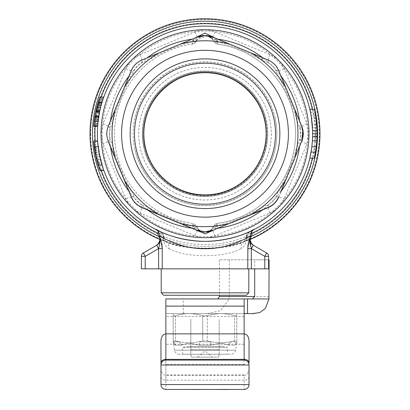 <?xml version="1.0" encoding="UTF-8"?>
<svg xmlns="http://www.w3.org/2000/svg" width="410" height="410" viewBox="0 0 410 410"><rect width="100%" height="100%" fill="white"/><g stroke="black" fill="none" stroke-linecap="round" stroke-linejoin="round"><path stroke-width="0.31" stroke-dasharray="2.05 1.54" d="M130.144 133.727A74.856 74.856 0 0 1 205 58.871A74.856 74.856 0 0 1 279.856 133.727A74.856 74.856 0 0 1 205 208.577A74.856 74.856 0 0 1 130.144 133.727A74.856 74.856 0 0 1 205 58.871A74.856 74.856 0 0 1 279.856 133.727M266.157 133.788A61.157 61.157 0 0 0 266.157 133.727A61.157 61.157 0 0 1 266.157 133.85A61.157 61.157 0 0 0 266.157 133.727A61.157 61.157 0 0 1 205 194.878A61.157 61.157 0 0 1 143.843 133.727A61.157 61.157 0 0 0 143.843 133.85A61.157 61.157 0 0 1 205 72.693A61.157 61.157 0 0 1 266.157 133.85A61.157 61.157 0 0 1 205 195.001A61.157 61.157 0 0 1 143.843 133.727A61.157 61.157 0 0 0 143.843 133.788M197.23 228.093C199.019 230.476 201.612 231.752 205 231.932L199.388 230.164L195.929 225.823L197.23 228.093A3.915 1.507 142.6 0 0 194.34 228.529L192.828 223.414L192.787 225.813L193.115 226.176A3.915 1.85 -26.7 0 1 196.262 226.551M216.142 38.519L217.695 44.111L218.012 41.851C233.495 46.038 248.122 52.157 261.887 60.208L267.843 62.73C271.61 64.38 274.326 67.102 275.997 70.879L278.518 76.839C286.821 91.071 293.053 106.113 297.209 121.965L299.638 127.961C301.13 131.789 301.13 135.633 299.638 139.492L297.209 145.483C293.017 161.422 286.785 176.464 278.518 190.614L275.997 196.569C274.341 200.331 271.625 203.052 267.843 204.723L261.887 207.24C247.789 215.465 232.9 221.656 217.213 225.813L217.172 223.414L215.66 228.529A3.915 1.507 37.4 0 0 212.769 228.093L214.071 225.823L210.612 230.164L205 231.932C208.388 231.758 210.976 230.476 212.769 228.093M267.843 62.73A4.894 0.902 112.5 0 0 268.094 60.039L218.32 39.421A4.894 0.733 112.5 0 0 217.069 40.933L218.012 41.851A4.894 2.301 155.7 0 1 213.917 41.277A4.894 4.894 0 0 0 217.695 44.111A90.507 90.507 0 0 1 217.172 223.414A3.915 3.915 0 0 0 214.071 225.823A3.915 3.915 0 0 1 217.172 223.414A3.915 3.915 0 0 0 214.071 225.823M212.488 37.008A4.894 0.902 112.5 0 0 211.914 37.331L217.069 40.933A4.894 2.521 149.8 0 1 213.461 40.385L213.917 41.277A4.894 4.894 0 0 0 217.695 44.111A90.507 90.507 0 0 1 217.172 223.414M103.817 170.416A107.635 107.635 0 0 1 97.616 141.066A107.635 107.635 0 0 0 103.817 170.416A107.635 107.635 0 0 1 98.661 150.378L103.817 170.416A107.635 107.635 0 0 1 97.616 141.066A107.635 107.635 0 0 0 100.906 161.104L97.616 141.066L99.42 154.642A107.635 107.635 0 0 0 99.876 156.84L103.817 170.416L99.902 170.416A107.635 107.635 0 0 1 93.706 141.066L96.996 161.104A107.635 107.635 0 0 1 93.706 141.066A107.635 107.635 0 0 0 99.902 170.416L94.751 150.378A107.635 107.635 0 0 0 99.902 170.416L103.817 170.416L99.902 170.416L103.817 170.416L99.902 170.416L99.768 170.053L103.684 170.053M158.455 231.804L158.849 230.963L160.023 231.512A4.894 2.875 -65.3 0 1 161.289 233.905L163.626 236.088L163.288 237.974L163.544 239.46C164.287 244.145 166.065 247.194 168.884 248.609A7.339 5.719 -69.9 0 0 165.543 241.715A114.969 114.969 0 0 1 159.746 239.414A114.969 114.969 0 0 0 319.969 133.727A114.969 114.969 0 0 0 205 18.752A114.969 114.969 0 0 0 90.031 133.727M254.231 229.441L249.977 231.512L251.151 230.963L251.545 231.804M315.526 152.069L311.057 152.069C311.451 151.172 311.964 146.078 312.589 136.781A107.635 107.635 0 0 0 312.635 133.727A107.635 107.635 0 0 1 312.589 136.781L312.487 139.292M312.425 140.42L311.538 149.04M311.057 152.069L309.816 158.188L314.332 158.188M316.576 143.874L316.817 140.712L312.405 140.712L312.589 136.781A107.635 107.635 0 0 0 312.635 133.727A107.635 107.635 0 0 1 312.599 136.345L311.831 146.841L316.269 146.831L316.361 146.011M97.365 133.727A107.635 107.635 0 0 0 158.849 230.963A107.635 107.635 0 0 1 205 26.091A107.635 107.635 0 0 1 251.151 230.963A107.635 107.635 0 0 0 310.483 112.319A107.635 107.635 0 0 1 312.635 133.727L317.038 133.727A112.038 112.038 0 0 0 314.972 112.319A112.038 112.038 0 0 1 316.997 136.781L317.007 136.345L312.599 136.345M205 268.852L248.788 268.852L205 268.852M161.212 292.827L248.788 292.827M163.657 295.272L246.343 295.272M250.254 237.826L244.457 241.715C227.627 250.536 182.537 250.597 165.543 241.715L159.746 237.826M92.475 133.85A112.524 112.524 0 0 0 205 246.374A112.524 112.524 0 0 0 317.524 133.85A112.524 112.524 0 0 0 205 21.32A112.524 112.524 0 0 0 92.475 133.85A112.524 112.524 0 0 0 205 246.374A112.524 112.524 0 0 0 317.524 133.85A112.524 112.524 0 0 0 205 21.32A112.524 112.524 0 0 0 92.475 133.85M310.483 112.319L314.972 112.319C314.157 108.389 314.157 108.389 314.972 112.319L314.332 109.265L309.816 109.265L310.483 112.319C309.637 108.389 309.637 108.389 310.483 112.319C309.637 108.389 309.637 108.389 310.483 112.319A107.635 107.635 0 0 1 312.635 133.727M316.407 121.862L316.479 122.585M316.868 127.607L312.461 127.607L316.868 127.607L316.658 124.553A112.038 112.038 0 0 0 315.987 118.434L315.526 115.379L311.057 115.379L311.544 118.434A107.635 107.635 0 0 1 312.241 124.553L311.057 115.379L315.526 115.379M110.7 147.047L131.313 196.82A4.894 0.902 157.5 0 0 134.003 196.569L131.482 190.614C123.179 176.377 116.947 161.335 112.791 145.483A4.894 0.733 157.5 0 0 110.7 147.047L108.281 141.214A4.894 0.902 157.5 0 1 110.362 139.492L109.239 133.727L110.362 127.961L112.791 121.965C116.983 106.026 123.215 90.984 131.482 76.839L134.003 70.879C135.659 67.117 138.375 64.401 142.157 62.73L148.112 60.208A4.894 0.733 67.5 0 1 147.738 57.625L141.906 60.039A4.894 0.902 -112.5 0 0 142.157 62.73M141.906 207.409A4.894 0.902 112.5 0 1 142.157 204.723C138.39 203.068 135.674 200.352 134.003 196.569M199.388 230.164A3.915 1.988 125 0 0 198.138 230.061L193.115 226.176A4.894 0.733 112.5 0 1 191.68 228.027L147.738 209.828A4.894 0.733 112.5 0 1 148.112 207.24L142.157 204.723M128.899 190.988A4.894 0.733 157.5 0 0 131.482 190.614A92.957 92.957 0 0 0 148.112 207.24C162.124 215.429 177.012 221.62 192.787 225.813A3.915 1.768 -24.4 0 1 196.088 226.187M113.913 112.642L108.281 126.234A4.894 0.902 -157.5 0 0 110.362 127.961M110.7 120.402A4.894 0.733 -157.5 0 0 112.791 121.965A92.957 92.957 0 0 0 112.791 145.483L110.362 139.492M113.918 112.632L128.899 76.46A4.894 0.733 -157.5 0 1 131.482 76.839A92.957 92.957 0 0 1 148.112 60.208C161.965 52.121 176.592 46.002 191.988 41.851A4.894 2.301 24.3 0 0 196.082 41.277L199.526 37.192A4.894 2.486 56 0 1 198.086 37.331L192.931 40.933A4.894 2.521 30.2 0 0 196.539 40.385M129.288 75.527L131.313 70.633A4.894 0.902 -157.5 0 1 134.003 70.879M202.104 35.957L205 35.516L210.473 37.192A4.894 2.486 124 0 0 211.914 37.331L205 35.516L198.086 37.331A4.894 0.902 67.5 0 0 197.512 37.008L191.68 39.421A4.894 0.733 67.5 0 1 192.931 40.933L191.988 41.851L192.305 44.111A90.507 90.507 0 0 0 192.828 223.414A3.915 3.915 0 0 1 195.929 225.823A3.915 3.915 0 0 0 192.828 223.414A90.507 90.507 0 0 1 192.305 44.111L193.858 38.519M275.997 70.879A4.894 0.902 157.5 0 1 278.687 70.633M261.887 60.208A92.957 92.957 0 0 1 278.518 76.839A4.894 0.733 157.5 0 1 281.101 76.46L299.3 120.402A4.894 0.733 157.5 0 1 297.209 121.965A92.957 92.957 0 0 1 297.209 145.483A4.894 0.733 -157.5 0 1 299.3 147.047L281.101 190.988A4.894 0.733 -157.5 0 1 278.518 190.614A92.957 92.957 0 0 1 261.887 207.24A4.894 0.733 67.5 0 1 262.262 209.828L268.094 207.409A4.894 0.902 -112.5 0 0 267.843 204.723M299.638 127.961A4.894 0.902 157.5 0 0 301.719 126.234L299.3 120.402M302.831 129.903L302.729 129.416M299.638 139.492A4.894 0.902 -157.5 0 1 301.719 141.214M275.997 196.569A4.894 0.902 -157.5 0 0 278.687 196.82M191.68 228.027L197.512 230.446A4.894 0.902 112.5 0 0 198.138 230.061L205 231.932L211.862 230.061A4.894 0.902 67.5 0 0 212.488 230.446L218.32 228.027A4.894 0.733 67.5 0 1 216.885 226.176L217.213 225.813A3.915 1.768 -155.6 0 0 213.912 226.187M218.32 228.027L262.262 209.828M210.612 230.164A3.915 1.988 -125 0 1 211.862 230.061L216.885 226.176A3.915 1.85 -153.3 0 0 213.738 226.551M213.917 41.277A4.894 4.894 0 0 0 217.695 44.111A90.507 90.507 0 0 1 295.507 133.727A90.507 90.507 0 0 0 217.695 44.111A4.894 4.894 0 0 1 213.917 41.277L212.877 39.493A4.894 1.896 -36.4 0 0 216.521 39.022A95.402 95.402 0 0 1 217.725 39.175M212.359 38.853L211.985 38.453M207.624 35.875L197.123 39.493L196.082 41.277A4.894 4.894 0 0 1 192.305 44.111A4.894 4.894 0 0 0 196.082 41.277M192.275 39.175A95.402 95.402 0 0 1 193.479 39.022A4.894 1.896 -143.6 0 0 197.123 39.493M98.861 115.856L94.946 115.856L94.766 116.952L98.682 116.952L98.861 115.856L98.062 121.493A107.635 107.635 0 0 0 97.616 126.388L100.383 108.43A107.635 107.635 0 0 1 101.024 105.903L101.188 105.303A107.635 107.635 0 0 0 100.404 108.327L98.682 116.952A107.635 107.635 0 0 0 98.39 118.936L98.272 119.787L98.39 118.936A107.635 107.635 0 0 1 98.559 117.762L100.071 109.762L102.813 99.927A107.635 107.635 0 0 1 103.817 97.032L101.829 103.053L103.817 97.032A107.635 107.635 0 0 0 102.172 101.926L99.984 110.131L98.584 117.583A107.635 107.635 0 0 0 98.364 119.115A107.635 107.635 0 0 1 98.682 116.952L94.766 116.952L94.828 116.573L98.743 116.573M94.889 116.194L98.805 116.194M94.828 116.573L94.956 115.799L98.871 115.799M100.993 106.026L97.114 105.898A107.635 107.635 0 0 0 96.468 108.43L95.356 113.565L99.271 113.565M94.956 115.799L95.13 114.795M99.886 110.577L95.971 110.577L95.653 112.079L99.568 112.079M95.971 110.577L96.493 108.327L100.404 108.327M96.493 108.327A107.635 107.635 0 0 1 97.272 105.303L101.188 105.303M97.272 105.303L97.913 103.053L101.829 103.053L97.913 103.053L98.374 101.557L102.285 101.557L98.374 101.557L98.851 100.066L102.766 100.066L98.851 100.066L99.23 98.933L103.146 98.933L99.23 98.933L99.502 98.159L103.412 98.159L99.502 98.159L99.763 97.406L103.679 97.406L99.763 97.406L99.902 97.032L103.817 97.032L99.902 97.032L99.763 97.406M99.23 98.933L98.851 100.066M98.374 101.557L98.154 102.269M98.133 102.326L98.046 102.618M98.026 102.69L97.913 103.053M97.457 104.647L97.247 105.406L97.539 104.35L101.454 104.35L97.539 104.35L97.795 103.458L101.711 103.458L97.795 103.458L98.072 102.541L101.982 102.541L98.072 102.541L98.256 101.926L102.172 101.926L98.256 101.926L97.795 103.458M96.95 106.518L100.865 106.518M97.231 105.457L97.375 104.934M97.114 105.903L101.024 105.903M96.468 108.43L100.383 108.43M96.104 109.982L100.019 109.982M95.586 112.407L99.497 112.407L95.586 112.407L95.909 110.874L99.82 110.874L99.497 112.407L99.82 110.874L95.909 110.874L96.191 109.613L100.101 109.613L96.191 109.613M95.709 111.792L99.625 111.792M95.714 111.781L99.63 111.781M93.711 126.29L97.616 126.388L98.364 119.115L97.616 126.388L93.706 126.388A107.635 107.635 0 0 1 94.151 121.493L98.062 121.493L98.164 120.642L98.062 121.493L94.151 121.493L94.187 121.196L98.098 121.196L94.187 121.196L94.151 121.493L98.062 121.493L94.151 121.493L94.254 120.642L98.164 120.642L98.272 119.787L98.164 120.642L94.254 120.642L94.187 121.196M99.312 113.36L95.397 113.36L94.151 121.493M94.336 119.961L94.766 116.952L98.682 116.952M97.641 141.429L93.731 141.429L93.706 141.066L97.616 141.066M96.996 161.104L100.906 161.104M94.751 150.378L98.661 150.378M94.244 146.744L94.192 146.303A107.635 107.635 0 0 0 98.149 165.174L102.064 165.174A107.635 107.635 0 0 1 98.103 146.303L99.44 154.744A107.635 107.635 0 0 0 99.855 156.738L102.064 165.174L98.149 165.174L98.051 164.846L101.962 164.846M94.192 146.303L98.103 146.303L94.192 146.303L94.223 146.59L98.139 146.59M94.228 146.636L98.144 146.636M94.31 147.277L98.226 147.277M94.392 147.897L98.303 147.897M94.531 148.902L98.431 148.835M94.782 150.588L98.672 150.444M95.089 152.407L99 152.407M99.855 156.738L95.94 156.738A107.635 107.635 0 0 1 95.525 154.744L99.44 154.744M96.483 159.075L100.394 159.075M97.062 161.361L96.975 161.038L100.891 161.038M97.365 162.483L101.326 162.647M97.677 163.585L101.593 163.585M97.857 164.205L101.772 164.205M94.402 147.979L94.295 147.169M95.233 153.222L95.033 152.084L98.943 152.084M99.876 156.84L95.966 156.84A107.635 107.635 0 0 1 95.504 154.642L99.42 154.642M100.476 159.398L96.56 159.398L96.294 158.291M102.08 165.22L98.164 165.22L97.416 162.667L101.331 162.667M93.782 142.162L97.698 142.162M93.849 142.921L97.759 142.921M94.023 144.766L97.934 144.766M94.515 148.789L98.426 148.789M98.748 167.07L102.664 167.07M99.256 168.582L103.166 168.582M99.512 169.325L103.428 169.325M94.428 119.259L94.361 119.787L98.272 119.787L94.361 119.787L94.254 120.642M94.777 116.911L94.643 117.762A107.635 107.635 0 0 0 94.474 118.936L98.39 118.936L94.474 118.936A107.635 107.635 0 0 1 94.766 116.952M97.647 126.003L93.731 126.003L93.706 126.388L97.616 126.388M93.731 126.003L93.818 124.865L97.734 124.865M93.818 124.865L93.957 123.338L97.867 123.338M93.957 123.338L94.197 121.068L98.113 121.068M94.197 121.068L94.449 119.115L98.364 119.115M94.449 119.115A107.635 107.635 0 0 1 94.669 117.583L98.584 117.583M94.669 117.583L94.987 115.63L98.897 115.63M95.545 112.596L99.461 112.596M96.068 110.131L99.984 110.131M95.75 111.602L95.832 111.207M96.555 108.066L100.47 108.066M96.13 109.87L96.278 109.224M97.324 105.119L101.178 105.334M96.714 107.435L96.883 106.774M103.817 97.032L99.902 97.032A107.635 107.635 0 0 0 98.256 101.926L102.172 101.926L98.256 101.926L97.934 103.002L101.844 103.002M94.643 117.762L98.559 117.762M317.007 136.345A112.038 112.038 0 0 0 317.038 133.727A112.038 112.038 0 0 1 316.997 136.781L312.589 136.781L316.997 136.781L316.935 138.472M312.63 132.855L312.594 130.754A107.635 107.635 0 0 0 312.589 130.667M316.889 139.497L316.817 140.712M316.438 145.273L316.264 146.841M315.972 149.117L316.879 139.62M246.456 239.46L246.712 237.974L246.374 236.093L244.457 241.715A114.969 114.969 0 0 0 250.254 239.414A114.969 114.969 0 0 1 244.457 241.715L244.457 241.715A7.339 5.719 -110.1 0 0 241.116 248.609C243.945 247.168 245.723 244.119 246.456 239.46A7.339 3.095 -168.2 0 1 245.99 237.964L245.99 237.964A7.339 3.095 -168.2 0 1 250.254 236.083M159.746 236.083A7.339 3.095 168.2 0 1 164.01 237.964L164.01 237.964A7.339 3.095 168.2 0 1 163.544 239.46M159.285 233.408L161.289 233.905M168.884 248.609C184.92 258.085 225.218 258.028 241.116 248.609M158.644 268.852L158.644 248.578L162.242 248.578L162.242 268.852L145.212 268.852L145.212 256.337L158.644 248.578L160.694 238.61L161.806 243.248M143.357 252.949L145.212 256.337L141.399 256.337M158.588 248.614L156.733 245.226L156.077 245.6M160.412 240.526L156.733 245.226M141.399 268.852L145.212 268.852M253.267 245.226L251.412 248.614L264.788 256.337L268.601 256.337A3.915 3.915 0 0 0 266.643 252.949L264.788 256.337L264.788 268.852L162.242 268.852M250.536 242.623L250.346 242.315M249.644 240.711L249.306 238.61L248.183 243.304M247.758 268.852L247.758 248.578L251.412 248.614M250.059 244.355L251.356 248.578L251.356 268.852M248.137 243.601L247.896 245.575M264.788 268.852L268.601 268.852M159.746 235.96L163.288 237.974C163.554 234.95 162.468 232.793 160.023 231.512C162.509 233.316 163.708 234.843 163.631 236.093L163.631 236.093M246.374 236.093L248.711 233.905L250.715 233.408M248.711 233.905A4.894 2.875 -114.7 0 1 249.977 231.512C247.532 232.793 246.446 234.95 246.712 237.974M210.473 37.192L213.461 40.385M191.68 39.421L147.738 57.625M145.012 145.745A61.157 61.157 0 0 0 265.864 139.82M271.297 133.727A66.297 66.297 0 0 1 205 200.024A66.297 66.297 0 0 1 138.703 133.727A66.297 66.297 0 0 1 205 67.43A66.297 66.297 0 0 1 271.297 133.727M271.276 133.727A66.276 66.276 0 0 1 205 200.003A66.276 66.276 0 0 1 138.724 133.727A66.276 66.276 0 0 1 205 67.45A66.276 66.276 0 0 1 271.276 133.727M143.843 133.727A61.157 61.157 0 0 1 205 72.57A61.157 61.157 0 0 1 266.157 133.727A61.157 61.157 0 0 0 205 72.57A61.157 61.157 0 0 0 143.843 133.727A61.157 61.157 0 0 1 205 72.57A61.157 61.157 0 0 1 266.157 133.727A61.157 61.157 0 0 0 205 72.57A61.157 61.157 0 0 0 143.843 133.727M103.125 123.738A7.339 0.569 22.5 0 1 108.014 126.357L106.528 133.85L108.014 126.357L131.128 70.566C133.265 65.62 136.797 62.089 141.716 59.973L197.512 36.864C202.519 34.881 207.511 34.881 212.488 36.864L268.284 59.973C273.224 62.115 276.755 65.646 278.872 70.566L301.986 126.357C303.964 131.364 303.964 136.361 301.986 141.337A7.339 0.569 22.5 0 0 306.875 143.956L308.909 133.85L306.875 123.738L284.181 68.962C281.352 62.289 276.586 57.528 269.888 54.663L215.112 31.975C208.393 29.259 201.653 29.259 194.888 31.975L140.112 54.663C133.445 57.492 128.678 62.258 125.819 68.962L103.125 123.738L101.091 133.85L103.125 143.956L125.819 198.732C128.648 205.405 133.414 210.166 140.112 213.031L194.888 235.719C201.607 238.435 208.347 238.435 215.112 235.719L269.888 213.031C276.555 210.202 281.321 205.436 284.181 198.732L306.875 143.956M306.875 123.738A7.339 0.569 157.5 0 0 301.986 126.357L294.072 107.261A92.957 92.957 0 0 1 294.072 160.433L278.872 197.128C276.735 202.074 273.204 205.605 268.284 207.721L231.583 222.922A92.957 92.957 0 0 1 178.417 222.922L197.512 230.83L205 232.321L212.488 230.83C207.48 232.813 202.489 232.813 197.512 230.83A7.339 0.569 112.5 0 0 194.888 235.719M205 217.264A83.414 83.414 0 0 1 121.585 133.85A83.414 83.414 0 0 1 205 50.43A83.414 83.414 0 0 1 288.414 133.85A83.414 83.414 0 0 1 205 217.264M205 208.7A74.856 74.856 0 0 1 130.144 133.85A74.856 74.856 0 0 1 205 58.994A74.856 74.856 0 0 0 130.144 133.85A74.856 74.856 0 0 0 205 208.7A74.856 74.856 0 0 0 279.856 133.85A74.856 74.856 0 0 0 205 58.994A74.856 74.856 0 0 1 279.856 133.85A74.856 74.856 0 0 1 205 208.7A74.856 74.856 0 0 1 130.144 133.85A74.856 74.856 0 0 1 205 58.994M90.548 133.85A114.451 114.451 0 0 0 205 248.296A114.451 114.451 0 0 0 319.452 133.85A114.451 114.451 0 0 0 205 19.398A114.451 114.451 0 0 0 90.548 133.85M307.741 133.85A102.741 102.741 0 0 1 205 236.585A102.741 102.741 0 0 1 102.259 133.85A102.741 102.741 0 0 1 205 31.109A102.741 102.741 0 0 1 307.741 133.85M212.488 230.83A7.339 0.569 67.5 0 1 215.112 235.719M197.512 230.83L141.716 207.721A7.339 0.569 112.5 0 1 140.112 213.031M141.716 207.721L160.817 215.629A92.957 92.957 0 0 1 123.215 178.032L131.128 197.128C133.245 202.048 136.776 205.579 141.716 207.721C136.776 205.579 133.245 202.048 131.128 197.128A7.339 0.569 157.5 0 0 125.819 198.732M131.128 197.128L108.014 141.337A7.339 0.569 157.5 0 1 103.125 143.956M108.014 141.337L106.528 133.85L108.014 141.337L115.927 160.433A92.957 92.957 0 0 1 115.927 107.261L108.014 126.357M125.819 68.962A7.339 0.569 22.5 0 0 131.128 70.566L123.215 89.662A92.957 92.957 0 0 1 160.817 52.065L141.716 59.973C136.802 62.094 133.27 65.62 131.128 70.566M140.112 54.663A7.339 0.569 67.5 0 1 141.716 59.973M194.888 31.975A7.339 0.569 67.5 0 0 197.512 36.864L178.417 44.772A92.957 92.957 0 0 1 231.583 44.772L212.488 36.864C207.511 34.886 202.519 34.886 197.512 36.864M215.112 31.975A7.339 0.569 112.5 0 1 212.488 36.864M269.888 54.663A7.339 0.569 112.5 0 0 268.284 59.973L249.183 52.065A92.957 92.957 0 0 1 286.785 89.662L278.872 70.566C276.755 65.646 273.224 62.115 268.284 59.973M284.181 68.962A7.339 0.569 157.5 0 1 278.872 70.566M278.872 197.128L286.785 178.032A92.957 92.957 0 0 1 249.183 215.629L268.284 207.721C273.198 205.605 276.729 202.074 278.872 197.128A7.339 0.569 22.5 0 1 284.181 198.732M268.284 207.721A7.339 0.569 67.5 0 0 269.888 213.031M266.157 133.85A61.157 61.157 0 0 1 205 195.001A61.157 61.157 0 0 1 143.843 133.85M301.986 141.337C303.964 136.361 303.964 131.369 301.986 126.357M294.072 107.261L286.785 89.662M286.785 178.032L294.072 160.433M231.583 222.922L249.183 215.629M160.817 215.629L178.417 222.922M115.927 160.433L123.215 178.032M123.215 89.662L115.927 107.261M178.417 44.772L160.817 52.065M249.183 52.065L231.583 44.772M212.339 357.161L197.661 357.161L212.339 357.161L205 351.001L197.661 357.161M219.186 354.717L219.186 319.17L219.186 354.717L218.53 357.161L219.186 354.717M190.814 349.822L219.186 349.822L190.814 349.822L190.814 354.717L191.47 357.161L218.53 357.161L191.47 357.161L190.814 354.717L190.814 319.17L190.814 349.822M275.125 118.223A71.822 71.822 0 0 1 220.503 203.852A71.822 71.822 0 0 1 134.875 149.23A71.822 71.822 0 0 1 189.497 63.601A71.822 71.822 0 0 1 275.125 118.223M265.634 120.32A62.1 62.1 0 0 1 218.407 194.361A62.1 62.1 0 0 1 144.366 147.128A62.1 62.1 0 0 1 191.593 73.088A62.1 62.1 0 0 1 265.634 120.32M145.048 146.98A61.397 61.397 0 0 1 191.747 73.774A61.397 61.397 0 0 1 264.952 120.473A61.397 61.397 0 0 1 218.253 193.679A61.397 61.397 0 0 1 145.048 146.98A61.397 61.397 0 0 1 191.747 73.774A61.397 61.397 0 0 1 264.952 120.473A61.397 61.397 0 0 1 218.253 193.679A61.397 61.397 0 0 1 145.048 146.98A61.397 61.397 0 0 0 218.253 193.679A61.397 61.397 0 0 0 264.952 120.473M134.885 149.409A71.822 71.822 0 0 0 220.559 203.96A71.822 71.822 0 0 0 275.115 118.285A71.822 71.822 0 0 0 189.44 63.734A71.822 71.822 0 0 0 134.885 149.409M144.376 147.303A62.1 62.1 0 0 0 218.453 194.473A62.1 62.1 0 0 0 265.624 120.391A62.1 62.1 0 0 0 191.547 73.221A62.1 62.1 0 0 0 144.376 147.303M264.942 120.545A61.397 61.397 0 0 0 191.695 73.908A61.397 61.397 0 0 0 145.058 147.149A61.397 61.397 0 0 0 218.304 193.786A61.397 61.397 0 0 0 264.942 120.545A61.397 61.397 0 0 0 191.695 73.908A61.397 61.397 0 0 0 145.058 147.149A61.397 61.397 0 0 0 218.304 193.786A61.397 61.397 0 0 0 264.942 120.545A61.397 61.397 0 0 1 218.304 193.786A61.397 61.397 0 0 1 145.058 147.149M249.034 368.446C248.721 372.623 247.092 374.93 244.14 375.365L244.14 380.137L165.86 380.137L165.86 389.449L244.14 389.449A4.894 4.894 0 0 0 249.034 384.559L249.034 364.987A4.894 4.894 0 0 0 244.14 360.098L165.86 360.098M244.14 375.365L165.86 375.365C162.908 374.93 161.279 372.623 160.966 368.446L160.966 340.771M249.034 362.84L249.034 340.771M160.966 368.446L160.966 384.559M165.86 364.987L165.86 344.231L244.14 344.231L244.14 364.987L165.86 364.987M244.14 333.853L244.14 298.941M244.14 313.619L165.86 313.619L165.86 382.115L165.86 333.853M244.14 374.95L165.86 374.95M244.14 364.567L165.86 364.567M165.86 313.619L165.86 298.941L229.19 298.941L220.662 310.636L207.275 313.619L165.86 313.619M268.965 298.941L229.19 298.941M269.093 259.802L219.432 259.802L254.707 259.802L254.707 268.852M219.432 259.802L219.432 295.272M254.707 259.802L268.601 259.802M229.385 259.802L229.267 298.941M190.322 298.941L219.678 298.941L190.322 298.941M190.322 313.619L219.678 313.619L190.322 313.619M207.275 313.619L247.522 313.619M182.619 354.225L182.619 347.378L227.381 347.378L182.619 347.378L187.134 346.578L222.866 346.578L227.381 347.378L227.381 354.225L182.619 354.225L227.381 354.225M230.712 354.225L179.288 354.225L230.712 354.225A4.894 4.894 0 0 0 235.53 350.181L236.801 342.975L234.566 345.22A4.894 4.607 -90 0 1 236.801 341.832L236.801 342.975L236.801 340.853L234.505 340.853L234.505 315.736L236.801 315.736L234.505 315.736C225.479 312.948 216.413 312.948 207.296 315.736L202.704 315.736L207.296 315.736C216.321 312.948 225.387 312.948 234.505 315.736L234.505 340.853L236.801 340.853L236.801 315.736C236.801 312.943 236.801 312.943 236.801 315.736L236.801 341.832L230.758 341.832L220.903 342.975L210.617 345.22A4.894 0.876 90 0 1 211.042 341.832L220.903 342.975L228.949 345.22L220.903 342.975L230.758 341.832L234.505 340.853L230.758 341.832L236.801 341.832A4.894 4.607 90 0 0 234.566 345.22L236.801 342.975M179.288 354.225A4.894 4.894 0 0 1 174.47 350.181L173.199 341.832L173.199 342.975L175.434 345.22L173.199 342.975M199.383 345.22L189.097 342.975L181.051 345.22A4.894 3.731 90 0 0 179.242 341.832L189.097 342.975L198.958 341.832L189.097 342.975L179.242 341.832L175.495 340.853L175.495 315.736L173.199 315.736L175.495 315.736C184.52 312.948 193.587 312.948 202.704 315.736C193.679 312.948 184.613 312.948 175.495 315.736L175.495 340.853L173.199 340.853L175.495 340.853L179.242 341.832L173.199 341.832L173.199 315.736C173.199 312.943 173.199 312.943 173.199 315.736L173.199 341.832L179.242 341.832A4.894 3.731 -90 0 1 181.051 345.22L189.097 342.975L199.383 345.22A4.894 0.876 90 0 0 198.958 341.832L202.704 340.853L207.296 340.853L207.296 315.736L207.296 340.853L202.704 340.853L202.704 315.736L202.704 340.853L198.958 341.832L211.042 341.832L207.296 340.853L211.042 341.832L198.958 341.832A4.894 0.876 -90 0 1 199.383 345.22L210.617 345.22A4.894 0.876 -90 0 1 211.042 341.832L220.903 342.975L210.617 345.22L199.383 345.22M222.866 346.578L187.134 346.578M228.949 345.22A4.894 3.731 -90 0 1 230.758 341.832A4.894 3.731 90 0 0 228.949 345.22L234.566 345.22L228.949 345.22M175.434 345.22A4.894 4.607 90 0 0 173.199 341.832A4.894 4.607 -90 0 1 175.434 345.22L181.051 345.22L175.434 345.22M198.02 389.5L217.997 389.5M205.594 389.5L197.927 389.5L205.594 389.5M210.151 389.5L205 389.449M216.716 389.5L190.906 389.449M192.746 389.5L191.829 389.5M193.663 389.5L192.746 389.449M185.407 389.5L179.903 389.5L185.407 389.5M194.027 389.5L194.396 389.5L194.027 389.5M183.388 389.5L184.305 389.5L183.388 389.5M182.47 389.5L182.839 389.5L182.47 389.5M189.077 389.5L187.79 389.5L189.077 389.5M191.096 389.5L190.178 389.5L191.096 389.5M192.013 389.5L191.644 389.5L192.013 389.5M179.903 389.449L183.203 389.5M224.972 389.5L226.069 389.5M214.696 389.5L215.06 389.5M217.08 389.5L217.633 389.5L217.08 389.5M299.551 121.001A95.402 95.402 0 0 1 299.551 146.452M280.855 191.583A95.402 95.402 0 0 1 262.861 209.582M217.725 228.273A95.402 95.402 0 0 1 215.66 228.529M194.34 228.529A95.402 95.402 0 0 1 192.275 228.273M147.139 209.582A95.402 95.402 0 0 1 129.145 191.583M110.449 146.452A95.402 95.402 0 0 1 110.449 121.001M95.166 126.388A110.08 110.08 0 0 1 101.219 97.032M312.328 109.265A110.08 110.08 0 0 1 312.328 158.188M101.219 170.416A110.08 110.08 0 0 1 95.166 141.066M192.828 223.414A90.507 90.507 0 0 1 192.305 44.111A90.507 90.507 0 0 0 192.828 223.414M129.145 75.865A95.402 95.402 0 0 1 147.139 57.871M315.987 118.434L311.544 118.434M316.658 124.553L312.241 124.553M262.861 57.871A95.402 95.402 0 0 1 280.855 75.865M267.74 133.727A62.74 62.74 0 0 1 205 196.467A62.74 62.74 0 0 1 142.26 133.727A62.74 62.74 0 0 1 205 70.986A62.74 62.74 0 0 1 267.74 133.727M142.255 133.727A62.745 62.745 0 0 0 205 196.472A62.745 62.745 0 0 0 267.745 133.727A62.745 62.745 0 0 0 205 70.976A62.745 62.745 0 0 0 142.255 133.727M205 204.349A70.505 70.505 0 0 1 134.495 133.85A70.505 70.505 0 0 1 205 63.345A70.505 70.505 0 0 1 275.505 133.85A70.505 70.505 0 0 1 205 204.349M315.674 133.85A110.674 110.674 0 0 1 205 244.524A110.674 110.674 0 0 1 94.326 133.85A110.674 110.674 0 0 1 205 23.17A110.674 110.674 0 0 1 315.674 133.85M90.697 133.85A114.303 114.303 0 0 0 205 248.147A114.303 114.303 0 0 0 319.303 133.85A114.303 114.303 0 0 0 205 19.547A114.303 114.303 0 0 0 90.697 133.85M249.034 376.677A4.894 3.459 180 0 1 244.14 380.137L244.14 389.449M160.966 376.677A4.894 3.459 0 0 0 165.86 380.137L165.86 375.365M244.14 360.098A4.894 4.894 0 0 1 249.034 364.987M244.14 316.484L165.86 316.484M183.244 313.619L183.244 298.941M269.093 296.497L229.385 296.497M174.47 350.181L235.53 350.181L174.47 350.181M314.332 109.265L309.816 109.265M163.626 236.088L165.543 241.715M249.977 231.512C247.491 233.316 246.292 234.843 246.369 236.093L246.369 236.093M205 35.516L207.896 35.957M207.978 231.471L205 231.932L202.022 231.471"/><path stroke-width="0.61" d="M121.585 133.727A83.414 83.414 0 0 1 205 50.307A83.414 83.414 0 0 1 288.414 133.727A83.414 83.414 0 0 1 205 217.141A83.414 83.414 0 0 1 121.585 133.727M130.144 133.727A74.856 74.856 0 0 1 205 58.871A74.856 74.856 0 0 1 279.856 133.727A74.856 74.856 0 0 1 205 208.577A74.856 74.856 0 0 1 130.144 133.727M143.843 133.727C143.018 101.096 172.482 71.801 205.031 72.693C237.687 71.878 266.915 101.106 266.157 133.727L266.157 133.85C266.987 166.527 237.697 195.852 204.974 195.001C172.333 195.852 142.977 166.486 143.843 133.85L143.843 133.727A61.157 61.157 0 0 1 205 72.693A61.157 61.157 0 0 1 266.157 133.727A61.157 61.157 0 0 0 205 72.693A61.157 61.157 0 0 0 143.843 133.727M197.512 230.446L205 231.932L197.512 230.446L158.936 214.466A92.957 92.957 0 0 1 124.261 179.785L115.338 158.245A92.957 92.957 0 0 1 115.338 109.203L131.313 70.633C133.434 65.713 136.96 62.182 141.906 60.039C136.96 62.182 133.434 65.708 131.313 70.633M214.917 229.436L205.236 233.89L195.36 229.733M316.997 130.667L312.589 130.667C311.508 117.68 310.585 110.541 309.816 109.265L314.332 109.265C315.064 110.521 315.951 117.655 316.997 130.667A112.038 112.038 0 0 1 316.997 130.754L317.038 133.727L312.635 133.727A107.635 107.635 0 0 1 205 241.357A107.635 107.635 0 0 1 97.365 133.727A107.635 107.635 0 0 1 205 26.091A107.635 107.635 0 0 1 312.635 133.727L312.63 132.855M160.095 231.542L160.023 231.512C145.468 223.107 168.633 240.885 205 241.357C241.367 240.885 264.527 223.107 249.977 231.512L249.967 231.517M312.487 139.292L312.425 140.42M311.538 149.04L309.816 158.188L314.332 158.188L315.567 151.813M311.831 146.841L312.405 140.712L316.817 140.712L316.264 146.841L311.831 146.831L316.264 146.841L314.332 158.188M251.545 231.804L252.196 233.172L251.653 236.124L250.254 237.826M159.746 237.826L158.347 236.124L157.804 233.172L159.285 233.408M268.601 268.852L264.788 268.852L264.788 256.337L268.601 256.337L268.601 268.852L268.601 256.337A3.915 3.915 0 0 0 266.643 252.949L253.267 245.226L266.643 252.949L264.788 256.337L251.356 248.578L247.758 248.578L249.306 238.61L250.254 239.25L250.254 235.96C250.489 235.899 229.795 249.126 205.02 248.696C180.251 249.142 159.516 235.904 159.746 235.96C159.229 232.542 157.901 230.364 155.764 229.436M160.412 240.526L158.644 248.578L162.242 248.578L160.694 238.61C160.525 241.505 159.203 243.709 156.733 245.226L143.357 252.949A3.915 3.915 0 0 0 141.399 256.337A3.915 3.915 0 0 1 143.357 252.949A3.915 3.915 0 0 0 141.399 256.337L141.399 268.852L141.399 256.337A3.915 3.915 0 0 1 143.357 252.949L156.077 245.6C158.434 244.134 159.654 242.018 159.746 239.25L160.694 238.61L159.746 239.25L159.746 235.96M143.357 252.949L145.212 256.337L145.212 268.852L264.788 268.852M248.788 292.827L161.212 292.827L163.657 295.272L246.343 295.272L248.788 292.827L248.788 268.852M90.031 133.727A114.969 114.969 0 0 0 159.746 239.414A114.969 114.969 0 0 1 205 18.752A114.969 114.969 0 0 1 250.254 239.414A114.969 114.969 0 0 0 319.969 133.727M314.972 112.319C314.157 108.389 314.157 108.389 314.972 112.319A112.038 112.038 0 0 1 316.997 136.781L316.889 139.497M315.526 115.379L316.407 121.862M316.479 122.585L316.812 126.685M141.906 60.039L180.477 44.06A92.957 92.957 0 0 1 229.523 44.06L251.063 52.982A92.957 92.957 0 0 1 285.739 87.663L294.662 109.203A92.957 92.957 0 0 1 294.662 158.245L281.101 190.988M294.662 109.203L301.719 126.234L303.21 133.727L301.719 141.214L294.662 158.245M251.063 52.982L268.094 60.039C273.014 62.156 276.545 65.687 278.687 70.633L285.739 87.663M180.477 44.06L197.512 37.008C202.489 35.024 207.48 35.024 212.488 37.008L229.523 44.06M115.338 158.245L108.281 141.214C106.303 136.238 106.303 131.246 108.281 126.234L115.338 109.203M158.936 214.466L141.906 207.409C136.986 205.292 133.455 201.761 131.313 196.82L124.261 179.785M131.313 196.82C133.455 201.761 136.986 205.292 141.906 207.409L147.738 209.828M108.281 126.234C106.298 131.246 106.298 136.238 108.281 141.214M129.288 75.527L128.899 76.46M218.32 39.421L212.488 37.008L205 35.516L201.197 35.89M261.887 60.208A4.894 0.733 112.5 0 0 262.262 57.625M281.101 76.46L278.687 70.633C276.545 65.687 273.014 62.156 268.094 60.039M299.3 147.047L301.719 141.214L302.831 129.903M302.729 129.416L301.719 126.234M268.094 207.409C273.039 205.272 276.565 201.74 278.687 196.82C276.565 201.74 273.039 205.266 268.094 207.409L229.523 223.388A92.957 92.957 0 0 1 180.477 223.388M193.858 38.519L204.979 33.072L216.142 38.519M212.877 39.493L212.359 38.853M211.985 38.453L207.624 35.875M95.13 114.795L95.356 113.565M99.763 97.406L99.23 98.933M98.851 100.066L98.374 101.557M97.913 103.053L97.457 104.647M97.231 105.457L97.078 106.026M97.375 104.934L97.795 103.458M103.817 97.032L99.902 97.032A107.635 107.635 0 0 0 98.897 99.927L98.256 101.926M96.191 109.613L95.75 111.602M94.151 121.493L93.711 126.29M94.187 121.196L94.336 119.961M101.982 102.546L98.067 102.546L94.946 115.856M95.525 154.744L93.731 141.429M98.051 164.846L95.94 156.738M97.616 141.066L93.706 141.066A107.635 107.635 0 0 0 99.902 170.416L103.817 170.416M94.52 148.835L94.402 147.979M94.295 147.169L94.244 146.744M95.033 152.084L94.782 150.588M94.761 150.444L94.531 148.902M95.504 154.642L95.233 153.222M96.294 158.291L95.966 156.84M97.365 162.483L97.062 161.361M96.975 161.038L96.56 159.398M99.768 170.053L98.149 165.174M94.254 120.642L94.474 118.936M98.364 119.115L94.449 119.115A107.635 107.635 0 0 1 94.766 116.952L98.682 116.952M94.449 119.115L94.197 121.068L98.113 121.068M94.197 121.068L93.957 123.338L97.867 123.338M93.957 123.338L93.818 124.865L97.734 124.865M93.818 124.865L93.731 126.003L97.647 126.003M93.731 126.003L93.706 126.388L97.616 126.388M94.987 115.63L95.397 113.36M95.832 111.207L96.13 109.87M96.278 109.224L96.714 107.435M96.883 106.774L97.934 103.002M94.777 116.911L98.687 116.911M94.925 115.999L98.836 115.999M95.766 111.525L99.681 111.525M96.155 109.762L100.071 109.762M96.755 107.266L100.67 107.266M97.324 105.119L101.239 105.119M98.897 99.927L102.813 99.927M316.361 146.011L316.576 143.874M316.997 130.754L312.594 130.754M316.817 140.712L316.438 145.273M315.582 151.705L315.972 149.117M316.879 139.62L316.935 138.472M315.526 152.069L311.057 152.069M250.254 236.083A7.339 3.095 -168.2 0 1 251.653 236.124A112.524 112.524 0 0 0 205 21.197A112.524 112.524 0 0 0 158.347 236.124A7.339 3.095 168.2 0 1 159.746 236.083M162.242 268.852L162.242 248.578L161.806 243.248M145.212 268.852L141.399 268.852M156.733 245.226L158.588 248.614L145.212 256.337L141.399 256.337M158.644 268.852L158.588 248.614M251.356 268.852L251.356 248.578L249.306 238.61C249.475 241.505 250.797 243.709 253.267 245.226L250.536 242.623M251.412 248.614L253.267 245.226L253.923 245.6C251.566 244.134 250.346 242.018 250.254 239.25L249.306 238.61L250.059 244.355M250.346 242.315L249.644 240.711M248.183 243.304L248.137 243.601M247.896 245.575L247.758 268.852M246.712 237.974L250.254 235.96C250.674 232.66 252.001 230.481 254.236 229.436M250.715 233.408L252.196 233.172A110.08 110.08 0 0 0 312.328 158.188M101.219 170.416A110.08 110.08 0 0 0 157.804 233.172L158.455 231.804M199.526 37.192L205 35.516M201.054 35.921L197.512 37.008M208.992 231.522L212.488 230.446L205 231.932L208.798 231.563M229.523 223.388L212.488 230.446M285.739 179.785A92.957 92.957 0 0 1 251.063 214.466M143.843 133.85A61.157 61.157 0 0 0 145.012 145.745M265.864 139.82A61.157 61.157 0 0 0 266.157 133.85M124.261 87.663A92.957 92.957 0 0 1 158.936 52.982M143.843 133.788A61.157 61.157 0 0 0 205 194.878A61.157 61.157 0 0 0 266.157 133.788M244.14 298.941L244.14 333.853L165.86 333.853L165.86 360.098L244.14 360.098A4.894 4.894 0 0 1 249.034 364.987L249.034 384.559A4.894 4.894 0 0 1 244.14 389.449L165.86 389.449A4.894 4.894 0 0 1 160.966 384.559L160.966 340.771C161.279 336.6 162.908 334.293 165.86 333.853L165.86 298.941L268.965 298.941L265.419 308.443L259.699 312.615L252.268 313.619L259.699 312.615M165.86 360.098A4.894 4.894 0 0 0 160.966 364.987A4.894 4.894 0 0 1 165.86 360.098M249.034 362.84L249.034 340.771C248.721 336.6 247.092 334.293 244.14 333.853L244.14 359.38A4.894 3.459 -0 0 1 249.034 362.84M160.966 384.559A4.894 4.894 0 0 0 165.86 389.449A4.894 4.894 0 0 1 160.966 384.559L249.034 384.559A4.894 4.894 0 0 1 244.14 389.449M244.14 313.619L253.923 313.619M254.707 268.852L254.707 296.497L252.309 298.941M217.73 298.941L219.432 296.497L254.707 296.497M219.432 295.272L219.432 296.497M268.601 259.802L269.093 259.802L268.924 298.941M247.522 298.941L247.522 313.619L252.268 313.619M195.462 389.5L198.02 389.5M190.906 389.5L205 389.449M226.069 389.449L219.647 389.5L226.069 389.449M226.069 389.5L228.821 389.5L226.069 389.5M219.647 389.5L217.997 389.5L219.647 389.5M217.997 389.5L218.55 389.5L217.997 389.5M226.622 389.5L226.253 389.5L226.622 389.5M228.821 389.5L217.812 389.5L228.821 389.5M275.505 133.727A70.505 70.505 0 0 0 205 63.222A70.505 70.505 0 0 0 134.495 133.727A70.505 70.505 0 0 0 205 204.226A70.505 70.505 0 0 0 275.505 133.727M299.551 146.452A95.402 95.402 0 0 1 280.855 191.583M262.861 209.582A95.402 95.402 0 0 1 217.725 228.273M192.275 228.273A95.402 95.402 0 0 1 147.139 209.582M129.145 191.583A95.402 95.402 0 0 1 110.449 146.452M308.966 133.727A103.966 103.966 0 0 1 205 237.687A103.966 103.966 0 0 1 101.034 133.727A103.966 103.966 0 0 1 205 29.761A103.966 103.966 0 0 1 308.966 133.727M95.166 141.066A110.08 110.08 0 0 1 95.166 126.388M101.219 97.032A110.08 110.08 0 0 1 312.328 109.265M110.449 121.001A95.402 95.402 0 0 1 129.145 75.865M147.139 57.871A95.402 95.402 0 0 1 192.275 39.175M316.997 136.781L312.589 136.781M97.365 133.727A107.635 107.635 0 0 1 205 26.091A107.635 107.635 0 0 1 312.635 133.727M217.725 39.175A95.402 95.402 0 0 1 262.861 57.871M280.855 75.865A95.402 95.402 0 0 1 299.551 121.001M249.034 364.987L160.966 364.987M244.14 360.098L244.14 359.38L165.86 359.38A4.894 3.459 180 0 0 160.966 362.84M244.14 306.106L165.86 306.106M161.212 268.852L161.212 292.827"/></g></svg>
